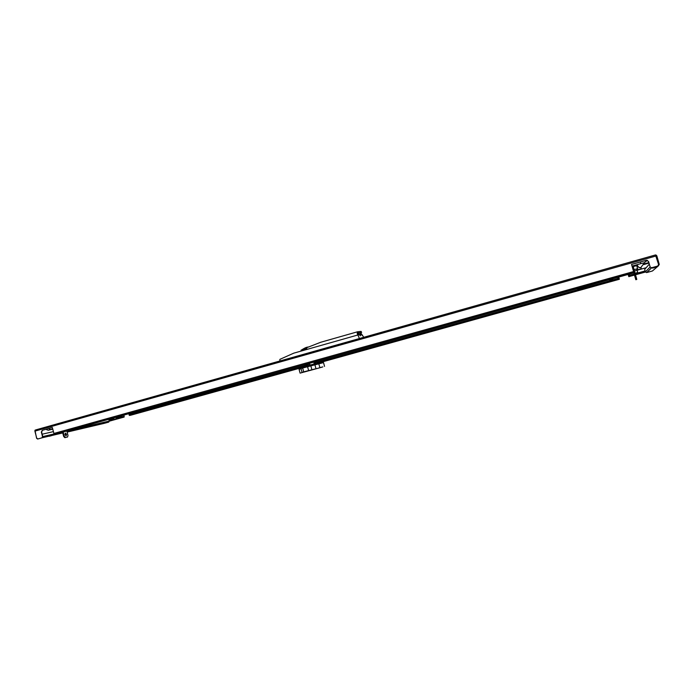 <?xml version="1.0" encoding="UTF-8"?>
<svg xmlns="http://www.w3.org/2000/svg" width="694" height="694" viewBox="0 0 694 694"><rect width="100%" height="100%" fill="white"/><g stroke="black" fill="none" stroke-linecap="round" stroke-linejoin="round"><path stroke-width="1.04" d="M633.24 266.583L637.266 265.446L637.855 264.466M656.108 267.147L652.56 268.136L656.09 267.095M51.738 435.58L49.3 436.257L51.738 435.58M117.182 416.955L117.39 417.719L116.21 418.048M159.993 405.018L138.47 411.022M129.761 414.717L130.932 415.125L130.177 415.333L131.062 415.133L305.004 366.736L131.079 415.125M123.896 415.081L123.922 416.66L122.482 417.476L121.788 417.632L120.99 415.888M135.434 411.863L135.642 412.635L133.369 413.268L133.17 412.496M129.388 413.546L129.943 415.107M121.519 417.502L120.93 415.906M133.378 412.436L133.578 413.208M123.124 416.851L124.139 416.322M124.044 415.038L124.139 417.059L123.228 417.268M124.139 417.059L109.27 421.197L124.131 417.059M618.059 278.476L617.738 277.348L618.328 279.474L618.059 278.476L316.906 362.363M612.871 279.656L612.62 278.771L612.871 279.656L609.818 280.515L609.566 279.621L609.818 280.515M605.498 280.758L577.313 288.782M618.319 279.517L619.317 279.109L618.319 279.517M628.825 276.594L629.848 276.281L628.799 276.654L628.139 274.442M628.391 274.373L628.781 275.752L629.658 275.509L629.848 276.281L634.437 274.998M637.795 272.716L637.118 270.252L637.812 272.707L635.175 273.445M629.736 275.787L629.874 276.273M619.334 279.283L317.019 363.396L619.343 279.231M637.118 270.252L646.149 267.728M37.823 438.981L41.944 437.827L42.516 436.647L41.336 432.128L42.195 430.349L52.336 427.495L53.906 433.464L633.544 271.571L633.874 272.56L631.54 264.431L646.279 260.285L648.586 261.491L650.122 266.938L651.51 267.78L657.721 266.054L658.615 264.57L655.466 254.958L35.515 429.976L34.891 431.13L36.756 438.261L38.049 438.929M42.516 436.647L42.221 437.767L37.641 439.042L36.6 438.313L34.952 430.237M656.142 255.791L658.623 264.596M657.721 266.054L651.484 267.806L646.565 272.612L652.438 270.981L658.363 265.897L651.692 267.754L646.687 272.577M658.363 265.897L659.257 264.405L656.828 255.782L655.899 254.958M649.298 264.136L644.674 269.411L645.368 271.883L646.565 272.612M104.577 423.262L108.724 422.117L109.244 421.067L108.776 419.297M104.603 423.262L67.127 432.093L104.629 423.253M42.178 434.21L53.421 431.625M651.51 267.78L650.096 266.964L648.56 261.517L646.53 260.25L631.54 264.449M52.345 427.513L42.481 430.289L41.614 432.067L42.802 436.578L54.115 433.941M41.944 437.827L38.109 438.912M53.906 433.464L54.67 434.305L56.596 433.854L633.874 272.56M641.325 268.864L638.038 269.793L641.343 268.856L641.022 267.589M629.658 275.509L629.267 274.13M637.708 268.63L638.09 269.975M636.693 268.916L637.76 272.725M637.699 272.49L635.105 273.228L637.699 272.49L637.075 270.278L634.481 271.007L635.123 273.21M637.049 270.287L636.667 268.925M612.334 279.578L609.757 280.298L612.334 279.578L612.143 278.901M612.117 278.91L612.299 279.569M612.863 279.665L612.62 278.771M134.011 412.869L135.59 412.436L134.011 412.869L133.864 412.305M133.734 413.164L133.534 412.392M128.806 413.711L129.605 415.463L130.351 415.264M122.647 417.406L121.797 417.632L122.647 417.406L122.612 416.825L124 416.504M116.158 417.849L117.338 417.519L116.158 417.857M117.139 416.964L117.286 417.528M113.747 419.245L116.193 418.794M634.958 276.29L635.374 277.947L634.958 276.29M633.83 272.846L635.817 279.734L636.788 279.378L635.912 279.621L632.147 266.071M636.693 279.491L635.912 279.621M633.023 265.819L636.788 279.378M66.546 434.271L66.156 435.806L65.002 434.635L65.392 433.099L66.546 434.271M65.809 435.78L65.93 434.435L65.123 433.299M63.154 432.024L64.282 436.309L65.453 437.524L67.57 437.003L64.837 437.688L63.666 436.474L62.538 432.197M66.98 437.168L67.578 437.003L67.995 435.407L66.832 431M305.794 365.261L309.715 363.968L310.097 365.079M315.414 363.673L310.018 365.087M315.588 363.621L315.284 362.502L316.863 362.19L317.158 363.283L618.328 279.482L619.317 279.04L618.762 277.062M315.302 362.554L316.863 362.19M305.776 365.209L309.715 363.994M130.298 415.272L309.021 365.374L317.011 363.37L317.253 364.237M322.103 367.135L300.086 373.129L322.103 367.135M300.97 368.462L323.525 362.615L324.549 366.397M299.071 369.364L301.049 368.74M314.937 364.879L315.978 368.705M320.402 367.508L322.831 366.883L320.402 367.508M303.035 372.314L305.49 371.68L303.035 372.314M315.007 368.965L303.009 372.036L315.007 368.965M309.845 370.501L316.334 368.714L309.828 370.423M279.838 360.993L279.882 359.353L293.762 353.159L357.896 334.976L360.177 334.551L360.377 335.254C360.646 336.174 360.351 335.991 359.483 334.69M361.279 334.447L361.808 334.352L362.086 335.376L361.279 334.447L360.186 334.577M363.769 337.301L361.826 334.421M358.902 334.786L358.694 332.738L358.121 332.868L358.659 334.829M360.516 334.534L360.333 332.547L359.761 332.678L360.273 334.569M305.75 348.778L301.812 349.984L305.742 348.128L301.049 350.323M357.618 335.055L357.21 332.973L358.121 332.868M360.004 332.652L360.897 332.547L361.531 334.387M357.21 332.973L360.897 332.547M358.364 332.842L359.761 332.678M361.635 332.339L361.053 331.385L357.514 331.784L320.697 342.263L305.742 348.102M301.725 350.088L305.75 348.865M305.742 348.197L304.519 348.657M357.957 332.764L357.514 331.784M359.431 338.525L357.896 334.976M647.398 260.328L644.145 262.757M640.814 267.632C639.833 268.196 638.645 267.468 637.266 265.446C637.873 267.017 639.053 267.745 640.814 267.632L644.422 262.722L640.796 263.642L640.432 261.95M634.099 269.645L637.517 268.682L636.754 265.602M49.959 429.673L49.231 429.976C48.823 430.462 47.721 430.245 45.925 429.317M48.545 428.58L50.35 429.56L52.709 428.901M109.262 421.128L121.84 417.623M109.036 420.269L113.669 418.976M116.271 418.256L121.19 416.886M129.648 414.526L305.846 365.452M313.931 363.196L315.692 362.702M629.614 275.258L634.151 274M635.244 273.696L645.108 270.946M635.522 274.703L645.394 271.953M628.799 276.654L634.455 275.076L628.799 276.654M635.548 274.772L645.42 272.031L635.548 274.772M650.105 266.999L645.368 271.883M67.422 430.835L109.244 421.067M42.195 437.775L62.738 432.935M67.075 431.92L108.724 422.117M54.67 434.305L633.9 272.733M34.891 431.13L656.186 255.947M643.668 264.588L649.003 263.087M648.864 262.584L643.347 264.128M628.955 276.533L628.781 275.752L628.781 276.403M628.981 276.507L629.857 276.264M619.195 279.24L618.996 278.476L618.128 278.719M619.152 278.441L618.614 277.097M129.813 415.411L129.058 414.917L129.717 414.734M129.067 414.917L129.353 415.35M130.246 415.281L129.578 415.463M122.725 417.25L121.806 415.663M122.508 417.294L121.303 417.077M122.118 416.851L121.632 415.715M635.47 277.904L636.355 277.661M64.837 437.688L65.453 437.524M63.666 436.474L64.282 436.309M318.824 363.803L319.856 367.629M302.636 367.95L303.686 371.819M307.537 366.588L308.587 370.466M310.808 365.729L311.858 369.607M306.913 349.429L306.601 347.677M49.812 429.569L50.315 429.569M632.008 266.106L640.796 263.642M52.779 429.178L49.231 429.976M655.327 254.993L35.515 429.976M633.83 272.855L56.613 433.845M113.981 419.384L113.417 418.005M116.34 418.543L116.011 417.285M316.69 362.181L316.473 361.374M305.759 365.157L306.054 366.224M304.961 366.571L305.143 367.247M300.086 373.129L299.062 369.329M302.011 372.305L300.962 368.436M304.657 365.452L304.458 364.723M301.031 350.132L301.17 351.06M301.69 349.88L302.124 349.594M302.185 349.559C306.722 346.827 306.575 347.468 308.145 346.991M305.742 348.05L305.759 349.759"/></g></svg>
